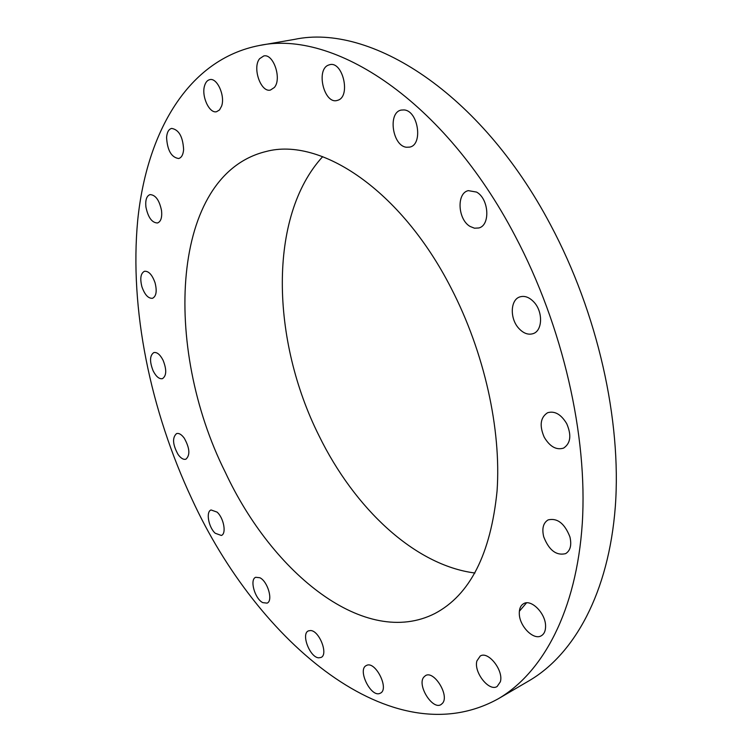 <?xml version="1.0" encoding="UTF-8"?>
<svg xmlns="http://www.w3.org/2000/svg" width="752" height="752" viewBox="0 0 752 752"><rect width="100%" height="100%" fill="white"/><g stroke="black" fill="none" stroke-linecap="round" stroke-linejoin="round"><path stroke-width="1.13" d="M274.311 87.523C282.056 79.016 273.446 53.289 263.745 55.958L259.637 58.675C252.089 67.548 260.784 92.787 270.438 90.052L274.311 87.523M192.023 499.3C257.663 642.227 392.488 757.367 498.303 698.758C542.906 672.692 576.502 610.953 582.283 523.392C587.82 435.887 562.985 326.415 515.12 235.94C443.924 99.772 333.446 29.516 259.421 45.487C187.831 59.267 146.64 132.568 137.71 220.242C129.335 308.893 150.344 410.442 192.023 499.3M451.125 288.101C400.788 189.466 320.079 136.836 266.029 151.519C170.413 174.737 162.648 347.217 225.271 472.2C272.722 574.096 365.444 648.816 434.947 613.482C469.972 594.945 490.68 554.139 497.063 491.047C501.396 429.373 484.382 352.387 451.125 288.101M221.596 106.117C225.365 95.936 217.178 77.55 209.836 79.627C207.477 80.144 205.757 82.071 204.685 85.408C201.075 95.748 209.244 113.815 216.585 111.7L219.537 109.924L221.596 106.117M183.62 149.563C182.868 136.657 178.863 129.607 171.606 128.413C168.655 129.259 166.982 132.296 166.577 137.541C167.376 150.419 171.409 157.412 178.666 158.522C181.533 157.685 183.178 154.705 183.62 149.563M161.558 210.701C159.396 200.211 155.551 194.853 150.005 194.608C146.593 195.924 145.23 200.06 145.916 207.007C148.088 217.46 151.951 222.789 157.497 222.987C160.853 221.69 162.206 217.601 161.558 210.701M155.081 282.855C152.242 274.818 148.717 270.955 144.506 271.265C140.699 273.239 139.834 278.4 141.902 286.738C144.732 294.765 148.276 298.619 152.515 298.29C156.275 296.335 157.13 291.193 155.081 282.855M163.109 360.311C160.129 354.568 157.036 351.983 153.84 352.566C149.704 355.423 149.479 361.533 153.154 370.877C156.134 376.658 159.236 379.252 162.47 378.651C166.568 375.803 166.784 369.693 163.109 360.311M184.278 438.2C181.523 434.459 178.948 432.926 176.551 433.594C172.133 437.636 172.65 444.601 178.102 454.518C180.875 458.316 183.479 459.876 185.923 459.181C190.312 455.129 189.758 448.136 184.278 438.2M217.084 512.112L211.068 509.959C205.719 511.595 208.52 527.237 215.204 533.243L221.342 535.462C226.662 533.835 223.814 518.043 217.084 512.112M259.863 577.743L255.708 577.292C249.41 579.435 254.806 598.771 262.749 602.625L267.063 603.132C273.352 600.98 267.815 581.409 259.863 577.743M310.595 630.533L308.395 630.89C300.838 633.786 309.824 657.38 318.66 657.831L321.038 657.455C328.605 654.522 319.337 630.646 310.595 630.533M366.506 665.454L366.309 665.548C357.078 669.553 370.999 697.875 380.023 693.335L380.399 693.156C389.658 689.029 375.286 660.482 366.506 665.454M423.714 677.204C416.946 685.354 432.597 710.255 441.029 704.577L442.599 703.186C449.611 695.205 433.801 669.985 425.444 675.653L423.714 677.204M476.89 660.942C473.572 672.203 489.11 691.972 497.147 686.482L500.353 681.791C503.849 670.53 488.151 650.621 480.218 656.045L476.89 660.942M519.303 613.754C519.435 626.284 533.723 640.685 541.355 635.731C544.269 633.964 545.679 630.665 545.576 625.833C545.52 613.209 531.138 598.836 523.636 603.668C520.6 605.445 519.162 608.81 519.303 613.754M543.715 536.796C548.969 550.238 556.273 555.86 565.626 553.641C570.392 550.652 571.811 545.059 569.913 536.872C564.63 523.43 557.364 517.771 548.123 519.895C543.226 522.894 541.76 528.524 543.715 536.796M544.213 437.185C549.844 446.65 556.301 450.298 563.558 448.117C570.627 443.407 571.689 435.258 566.726 423.686C561.086 414.314 554.703 410.667 547.588 412.735C540.378 417.435 539.25 425.585 544.213 437.185M518.626 328.182C523.345 333.362 528.205 335.176 533.196 333.615C542.521 330.748 543.16 311.995 534.108 302.266C529.446 297.247 524.689 295.461 519.848 296.908C510.317 299.728 509.687 318.416 518.626 328.182M470.103 226.455L474.493 228.204L478.78 227.978C490.548 225.412 489.016 198.782 476.561 192.08L468.28 190.632C456.332 193.161 457.799 219.546 470.103 226.455M406.569 147.251L409.643 147.11C423.338 144.901 418.244 110.572 404.003 109.933L401.324 110.065C387.515 112.264 392.412 146.17 406.569 147.251M338.193 100.138C350.846 95.946 342.752 61.194 329.855 64.653L328.304 65.151C315.765 69.983 324.197 104.133 336.962 100.514L338.193 100.138M498.303 698.758L529.107 680.748C574.349 654.306 608.697 592.914 615.315 506.679C621.678 420.49 597.755 313.246 550.53 224.82C480.312 91.753 369.721 23.312 294.577 39.377L259.421 45.487M322.693 156.642C267.712 216.491 271.218 340.506 319.045 435.812C354.38 508.136 414.568 565.335 474.944 573.015M519.359 611.244L526.513 602.85"/></g></svg>
